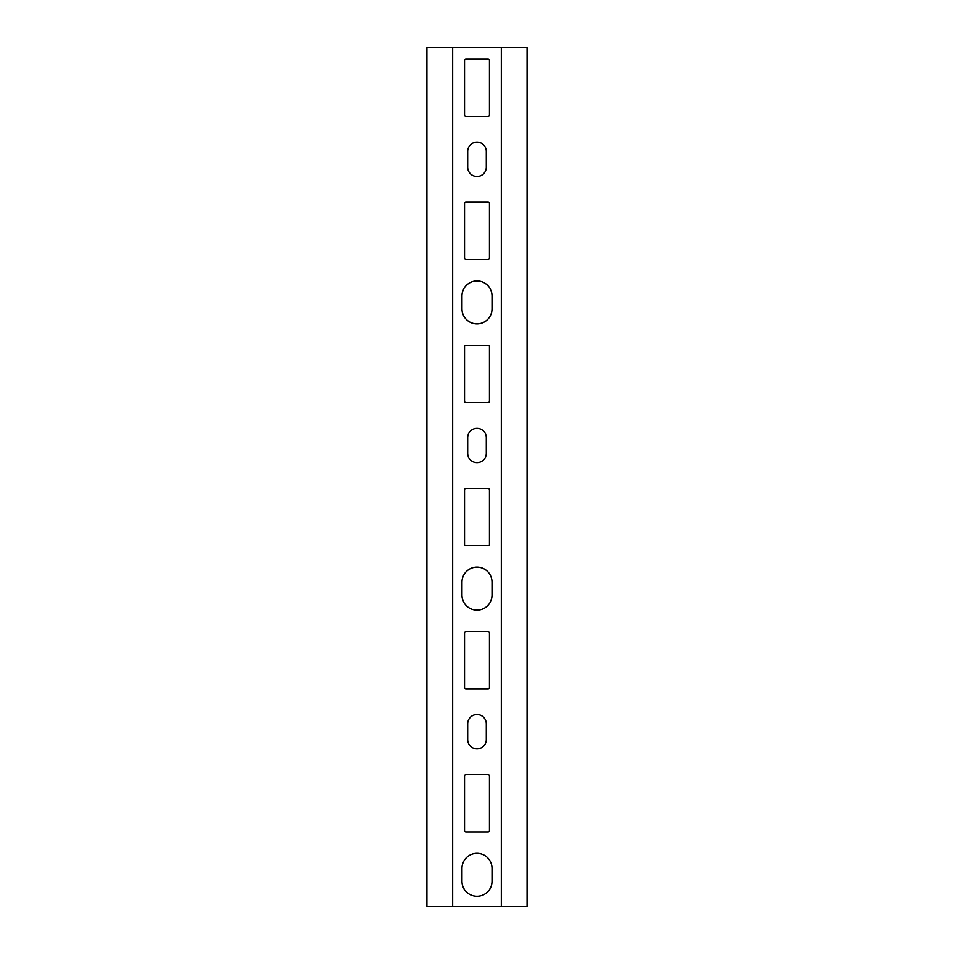 <?xml version="1.0" encoding="UTF-8"?>
<svg xmlns="http://www.w3.org/2000/svg" width="954" height="954" viewBox="0 0 954 954"><rect width="100%" height="100%" fill="white"/><g stroke="black" fill="none" stroke-linecap="round" stroke-linejoin="round"><path stroke-width="1.43" d="M452.673 906.3L426.915 906.3L426.915 47.7L527.085 47.7L527.085 906.3L452.673 906.3L452.673 47.7M501.327 906.3L501.327 47.7M464.55 489.879L464.55 544.257A1.431 1.431 0 0 0 465.981 545.688L488.019 545.688A1.431 1.431 0 0 0 489.45 544.257L489.45 489.879A1.431 1.431 0 0 0 488.019 488.448L465.981 488.448A1.431 1.431 0 0 0 464.55 489.879M461.974 582.178L461.974 595.057A15.025 15.025 0 0 0 477 610.083A15.025 15.025 0 0 0 492.025 595.057L492.025 582.178A15.025 15.025 0 0 0 477 567.153A15.025 15.025 0 0 0 461.974 582.178M486.301 453.388L486.301 437.647A9.301 9.301 0 0 0 477 428.346A9.301 9.301 0 0 0 467.698 437.647L467.698 453.388A9.301 9.301 0 0 0 477 462.69A9.301 9.301 0 0 0 486.301 453.388M489.45 401.157L489.45 346.779A1.431 1.431 0 0 0 488.019 345.348L465.981 345.348A1.431 1.431 0 0 0 464.55 346.779L464.55 401.157A1.431 1.431 0 0 0 465.981 402.588L488.019 402.588A1.431 1.431 0 0 0 489.45 401.157M489.45 114.957L489.45 60.579A1.431 1.431 0 0 0 488.019 59.148L465.981 59.148A1.431 1.431 0 0 0 464.55 60.579L464.55 114.957A1.431 1.431 0 0 0 465.981 116.388L488.019 116.388A1.431 1.431 0 0 0 489.45 114.957M464.55 203.679L464.55 258.057A1.431 1.431 0 0 0 465.981 259.488L488.019 259.488A1.431 1.431 0 0 0 489.45 258.057L489.45 203.679A1.431 1.431 0 0 0 488.019 202.248L465.981 202.248A1.431 1.431 0 0 0 464.55 203.679M461.974 295.978L461.974 308.857A15.025 15.025 0 0 0 477 323.883A15.025 15.025 0 0 0 492.025 308.857L492.025 295.978A15.025 15.025 0 0 0 477 280.953A15.025 15.025 0 0 0 461.974 295.978M486.301 167.188L486.301 151.447A9.301 9.301 0 0 0 477 142.146A9.301 9.301 0 0 0 467.698 151.447L467.698 167.188A9.301 9.301 0 0 0 477 176.49A9.301 9.301 0 0 0 486.301 167.188M488.019 688.788A1.431 1.431 0 0 0 489.45 687.357L489.45 632.979A1.431 1.431 0 0 0 488.019 631.548L465.981 631.548A1.431 1.431 0 0 0 464.55 632.979L464.55 687.357A1.431 1.431 0 0 0 465.981 688.788L488.019 688.788M467.698 739.588A9.301 9.301 0 0 0 477 748.89A9.301 9.301 0 0 0 486.301 739.588L486.301 723.847A9.301 9.301 0 0 0 477 714.546A9.301 9.301 0 0 0 467.698 723.847L467.698 739.588M492.025 868.379A15.025 15.025 0 0 0 477 853.353A15.025 15.025 0 0 0 461.974 868.379L461.974 881.257A15.025 15.025 0 0 0 477 896.283A15.025 15.025 0 0 0 492.025 881.257L492.025 868.379M465.981 774.648A1.431 1.431 0 0 0 464.55 776.079L464.55 830.457A1.431 1.431 0 0 0 465.981 831.888L488.019 831.888A1.431 1.431 0 0 0 489.45 830.457L489.45 776.079A1.431 1.431 0 0 0 488.019 774.648L465.981 774.648"/></g></svg>
